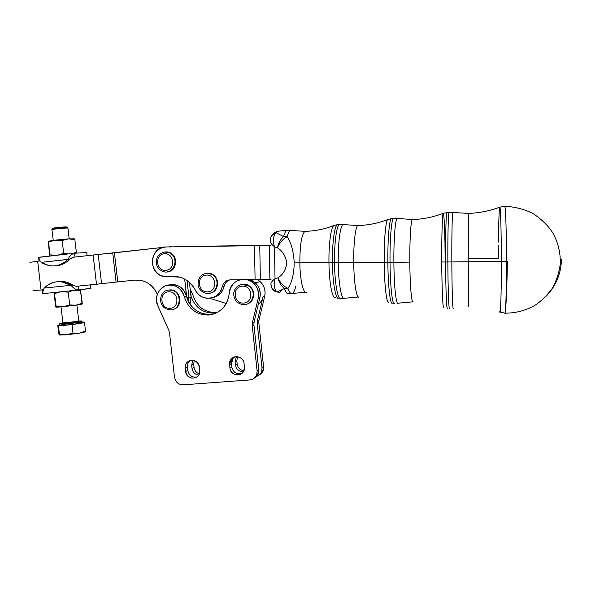 <?xml version="1.0" encoding="UTF-8"?>
<svg xmlns="http://www.w3.org/2000/svg" width="591" height="591" viewBox="0 0 591 591"><rect width="100%" height="100%" fill="white"/><g stroke="black" fill="none" stroke-linecap="round" stroke-linejoin="round"><path stroke-width="0.89" d="M52.961 228.289C53.249 227.786 67.241 226.523 66.657 227.055C66.251 227.557 52.569 228.798 52.961 228.289C52.894 227.897 64.286 226.752 66.295 226.944L67.928 228.096C66.436 227.757 51.72 229.197 51.801 229.685C51.705 229.227 65.306 227.853 67.677 228.074M59.728 325.331C59.011 324.658 81.447 321.918 82.363 322.553C83.619 323.159 60.319 326.025 59.728 325.331C59.721 326.003 80.258 323.632 82.164 322.738L82.134 322.494M82.164 322.738L81.979 321.164C80.073 322.036 59.528 324.407 59.543 323.75L59.757 323.58M79.416 333.161L66.332 334.809L59.263 335.023L66.332 334.809L72.996 333.058L79.416 333.161L85.496 331.012L85.119 331.765L79.416 333.161L72.996 333.058L72.006 324.622L84.528 322.679L85.496 331.012L84.528 322.679L83.42 322.029L84.528 322.679L72.006 324.622L72.996 333.058L66.332 334.809L59.432 334.284L66.332 334.809L79.416 333.161L84.786 332.009L85.496 331.012L79.416 333.161M58.723 333.442L57.748 325.176L59.905 324.843L57.748 325.176L58.45 325.885L72.006 324.622L58.45 325.885L59.432 334.284L58.45 325.885L57.748 325.176L58.723 333.442L59.211 334.986L59.432 334.284L59.211 334.986L58.723 333.442M82.097 322.154L83.42 322.029L82.097 322.154M63.702 322.782L59.543 323.75C61.686 323.957 67.211 323.454 76.136 322.258C83.368 321.105 83.981 320.714 77.975 321.076M76.424 321.364C88.842 320.433 63.739 324.09 62.144 323.432C63.739 324.09 88.842 320.433 76.424 321.364M65.283 322.693L62.144 323.432M78.729 320.714L78.751 320.876C77.369 321.497 62.749 323.181 62.72 322.723C62.749 323.181 77.369 321.497 78.751 320.876L78.729 320.714M257.521 279.669C263.542 283.606 265.935 289.162 264.694 296.32L259.006 320.041L258.828 322.878L263.586 366.9C263.793 370.505 262.374 373.157 259.331 374.842L263.268 370.225L263.586 366.9L262.005 367.898L261.687 371.244C260.838 373.734 259.205 375.411 256.79 376.282C260.446 374.783 262.182 371.99 262.005 367.898L263.586 366.9L258.828 322.878L257.211 323.55L262.005 367.898L257.211 323.55L258.828 322.878L259.006 320.041L264.694 296.32L263.113 296.8L257.388 320.691L259.006 320.041L257.388 320.691L257.211 323.55L257.388 320.691L263.113 296.8L264.694 296.32C265.824 290.639 264.347 285.756 260.254 281.663L257.521 279.669M190.154 289.088L192.784 294.702C196.7 306.914 204.818 312.868 217.141 312.573C204.818 312.868 196.7 306.914 192.784 294.702L190.154 289.088M174.936 246.558L270.486 245.331L165.908 246.964L270.486 245.413L269.304 245.428L269.888 279.292L260.365 279.595L269.888 279.292L269.304 245.428L259.752 245.62L260.365 279.595L255.098 279.698L260.365 279.595L259.752 245.62L254.47 245.708L255.098 279.698L240.921 279.462L255.098 279.698L254.47 245.708L165.908 246.964C156.866 248.257 152.323 253.709 152.279 263.342C154.362 272.739 159.954 277.164 169.056 276.61C180.469 275.147 189.246 279.669 195.385 290.166C200.918 302.363 220.059 300.014 222.216 286.709L224.122 286.303C222.519 292.545 218.692 296.327 212.642 297.65C218.692 296.327 222.519 292.545 224.122 286.303L222.216 286.709C219.918 294.599 214.814 298.448 206.894 298.256C201.79 297.546 197.948 294.85 195.385 290.166C191.89 283.614 186.741 279.277 179.937 277.157L169.056 276.61L171.161 276.315L163.212 276.418C147.469 273.19 149.855 246.447 165.908 246.964L270.486 245.339L174.138 246.595M194.232 360.569L193.708 364.248L194.062 367.432C194.587 370.653 196.352 372.781 199.352 373.815C196.352 372.781 194.587 370.653 194.062 367.432L193.708 364.248L194.232 360.569M237.56 356.72L236.821 360.842L237.176 364.063C237.877 367.898 240.101 370.129 243.854 370.756C240.101 370.129 237.877 367.898 237.176 364.063L236.821 360.842L237.56 356.72M190.066 304.269L191.033 297.022L188.928 297.495L188.743 302.097L188.921 297.495L191.033 297.022L190.915 295.965C195.193 307.97 203.452 313.688 215.693 313.104L216.24 313.023C203.762 313.895 195.325 308.207 190.915 295.965L189.408 282.424L191.033 297.022L190.066 304.269M190.827 295.131L192.784 294.702L190.827 295.131M236.415 356.646L235.055 361.788L236.821 360.842L235.055 361.788L235.41 365.031L237.176 364.063L235.41 365.031C236.319 369.434 238.956 371.68 243.3 371.783C238.956 371.68 236.319 369.434 235.41 365.031L235.055 361.788L236.415 356.646M192.865 360.266L191.647 365.208L193.708 364.248L191.647 365.208L192.001 368.415L194.062 367.432L192.001 368.415C192.732 372.293 194.971 374.524 198.731 375.093C194.971 374.524 192.732 372.293 192.001 368.415L191.647 365.208L192.865 360.266M186.453 296.084L184.688 279.107L186.667 296.904C189.733 309.004 202.794 317.042 214.356 313.806L211.792 314.309C199.381 314.892 191.011 309.093 186.667 296.904L186.453 296.084C184.724 290.011 180.927 286.251 175.076 284.81L169.137 284.995C177.699 283.717 183.469 287.411 186.453 296.084L184.281 296.556L186.453 296.084M171.242 276.307L169.757 276.492L171.242 276.307M162.621 247.43L114.425 252.83L117.757 281.9L134.947 280.112C145.194 279.698 152.648 284.441 157.309 294.348C153.941 286.665 148.378 281.996 140.614 280.326L134.947 280.112L117.757 281.9L114.425 252.83L98.195 254.47L101.563 283.68L116.08 282.077L112.741 253.007L116.08 282.077L117.757 281.9L101.563 283.68L98.195 254.47L93.112 255.009L96.488 284.227L101.563 283.68L76.121 286.34L63.281 281.56L57.652 281.685C62.993 280.888 68.046 282.01 72.796 285.061L76.121 286.34L96.488 284.227L93.112 255.009L162.621 247.43M170.082 246.772L171.848 246.809L170.082 246.772M187.044 280.562L188.928 297.495L187.044 280.562M33.229 290.654L41.06 289.982L37.661 261.237L29.875 262.36M188.921 297.495L187.037 280.555L188.921 297.495L186.97 297.938L188.921 297.495L188.743 302.097M157.841 305.909C152.7 295.626 162.03 282.624 172.823 285.202C178.718 286.65 182.538 290.44 184.281 296.556C188.418 309.337 196.929 315.461 209.805 314.922C221.241 312.565 227.734 305.325 229.271 293.195C227.491 305.879 220.546 313.171 208.446 315.055C196.227 314.84 188.174 308.672 184.281 296.556C180.92 287.366 174.729 283.754 165.716 285.734C157.509 289.937 154.879 296.66 157.841 305.909L168.797 330.214L169.514 332.836L174.5 377.25L169.514 332.836L168.797 330.214L157.841 305.909M169.203 246.839L171.848 246.809L169.203 246.839M74.267 253.229L86.929 252.579L74.532 253.199C71.806 253.894 69.627 255.955 67.995 259.375L69.79 259.257C65.727 263.372 60.917 265.551 55.355 265.81C60.917 265.551 65.727 263.372 69.79 259.257L72.73 257.299L93.112 255.009L72.73 257.299L69.79 259.257L41.104 262.382C50.767 267.937 59.735 266.933 67.995 259.375C62.653 264.657 56.389 266.74 49.193 265.64L41.104 262.382L67.995 259.375C69.531 256.176 71.57 254.137 74.119 253.258L74.532 253.199L74.976 257.048L74.532 253.199L38.496 257.41M250.362 279.72L255.342 282.779C259.582 287.027 261.082 292.094 259.826 297.975C261.222 289.435 258.06 283.348 250.362 279.72C257.979 283.288 261.156 289.309 259.877 297.768L254.078 322.021L253.901 324.924L258.777 369.944C258.991 373.638 257.536 376.349 254.411 378.07L258.452 373.342L258.777 369.944L257.122 370.985L252.209 325.626L252.387 322.701L254.078 322.021L259.877 297.768L258.223 298.263L252.387 322.701L258.223 298.263C259.36 288.467 255.319 282.18 246.092 279.403C236.555 278.974 230.955 283.569 229.271 293.195C229.448 281.117 245.11 274.571 253.65 283.155C257.868 287.374 259.39 292.405 258.223 298.263L259.877 297.768C261.037 291.954 259.523 286.96 255.342 282.779L250.355 279.72M258.23 304.668C260.69 302.607 262.315 299.984 263.113 296.8C262.315 299.984 260.69 302.607 258.23 304.668M222.216 286.709C223.383 282.439 226.117 280.141 230.416 279.824L239.658 279.779L230.416 279.824C226.117 280.141 223.383 282.439 222.216 286.709M207.101 273.278C218.729 271.749 221.61 291.4 210.027 293.151C218.914 291.873 220.362 277.704 211.947 274.172L207.101 273.278M165.325 251.995C177.322 250.385 179.361 271.217 167.283 271.838C176.524 271.468 178.807 256.612 170.156 252.889L165.325 251.995M269.888 279.292L271.07 279.27L269.888 279.292M226.316 303.501L209.635 298.278L226.316 303.501M190.42 360.414C188.211 362.047 187.214 364.3 187.428 367.174L187.79 370.424C189.039 375.536 192.134 377.708 197.076 376.932C192.134 377.708 189.039 375.536 187.79 370.424L187.428 367.174C187.214 364.3 188.211 362.047 190.42 360.414M234.332 357.016C232.189 358.678 231.229 360.916 231.443 363.724L231.798 367.018C233.231 372.5 236.592 374.62 241.889 373.379C236.592 374.62 233.231 372.5 231.798 367.018L231.443 363.724L233.186 358.05L234.332 357.016M183.203 384.83C178.423 384.682 175.527 382.155 174.5 377.25C175.527 382.155 178.423 384.682 183.203 384.83L249.919 379.924C254.78 379.06 257.181 376.083 257.122 370.985L256.797 374.406C255.615 377.679 253.317 379.518 249.919 379.924L183.203 384.83M242.798 284.308C254.219 282.631 257.905 301.513 246.683 304.143C254.492 302.311 256.199 290.329 249.239 285.992L242.798 284.308L241.453 284.544L242.798 284.308M169.418 289.959C180.743 288.305 183.956 307.623 172.69 309.544C182.7 307.896 181.799 291.008 171.634 290.011L169.418 289.959M199.403 367.07L199.765 370.365C201.147 379.843 186.342 380.936 185.64 371.451L185.279 368.178C183.86 358.737 198.672 357.533 199.403 367.07C197.653 361.094 194.025 359.143 188.529 361.212C186.143 362.837 185.057 365.157 185.279 368.178L187.428 367.174L185.279 368.178L185.64 371.451L187.79 370.424L185.64 371.451C187.775 377.959 191.706 379.688 197.416 376.652C199.197 374.997 199.98 372.899 199.765 370.365L199.403 367.07M244.068 363.583L244.43 366.915C245.812 376.511 230.645 377.634 229.958 368.03L229.589 364.713C228.178 355.161 243.352 353.928 244.068 363.583C243.655 357.319 235.137 354.268 231.354 358.996L229.589 364.713L231.443 363.724L229.589 364.713L229.958 368.03L231.798 367.018L229.958 368.03C230.394 375.1 240.67 377.538 243.625 371.237L244.43 366.915L244.068 363.583M253.901 324.924L252.209 325.626L257.122 370.985L258.777 369.944L253.901 324.924L254.078 322.021L252.387 322.701L252.209 325.626L253.901 324.924M224.122 286.303C224.905 283.082 226.818 280.924 229.855 279.846C226.818 280.924 224.905 283.082 224.122 286.303M43.365 289.745L41.06 289.982L43.365 289.745M90.896 288.201L78.81 289.952C75.995 289.826 73.395 288.275 71.023 285.29C73.395 288.275 75.995 289.826 78.81 289.952L78.367 286.11L78.81 289.952L90.918 288.356L90.512 284.847M42.722 292.294L42.434 289.841L42.722 292.294M42.884 293.646L42.958 291.008L44.14 288.098C42.729 291.444 42.316 293.291 42.884 293.646L78.64 289.974M71.023 285.29L44.14 288.098L71.023 285.29C61.228 279.698 52.267 280.629 44.14 288.098C48.972 283.266 54.741 281.153 61.464 281.774L71.023 285.29L72.796 285.061L71.023 285.29M37.661 261.237L39.989 260.971L37.661 261.237L41.06 289.982M39.036 261.082L38.74 258.592L39.036 261.082M74.119 253.258L38.541 257.292C38.193 257.92 39.043 259.612 41.104 262.382L39.715 260.565L38.585 257.284M48.189 241.268L48.595 242.074L55.229 240.131L62.166 240.478L68.416 238.89L74.244 238.801L68.416 238.89L74.747 239.325L73.89 238.934L74.858 239.584L76.328 252.246L73.299 253.34L76.328 252.246L74.858 239.584L68.416 238.89L62.166 240.478L63.665 253.303L67.935 253.953L63.665 253.303L58.088 255.068L63.665 253.303L62.166 240.478L55.229 240.131L48.595 242.074L50.028 255.977L48.189 241.268L49.77 256.006L48.189 241.305M50.095 254.847L55.909 255.312L50.095 254.847M55.229 240.131L48.203 241.246L68.416 238.89L55.229 240.131M55.946 307.209L54.298 292.471L56.145 306.278L63.045 306.751L69.701 304.941L68.209 292.183L62.158 291.666L68.209 292.183L72.597 290.595L68.209 292.183L69.701 304.941L76.158 305.222L82.267 303.242L82.053 304.055L80.428 289.76L82.267 303.242L76.158 305.222L69.701 304.941L63.045 306.751L81.713 304.306L63.045 306.751L56.145 306.278L55.946 307.209L63.045 306.751L55.953 307.217L55.48 305.887L55.946 307.209M54.091 292.493L55.48 305.887L54.091 292.493M60.415 291.843L54.645 293.572L60.415 291.843M76.86 290.151L80.797 290.639L76.86 290.151M59.979 306.744L73.882 305.37M164.741 252.025L169.58 252.926C180.019 257.491 173.939 275.332 163.279 271.565C173.939 275.332 180.019 257.491 169.58 252.926L164.741 252.025M164.313 253.724C154.369 254.566 155.987 271.284 165.908 270.331C175.889 269.548 174.279 252.719 164.313 253.724C174.279 252.719 175.889 269.548 165.908 270.331C155.987 271.284 154.369 254.566 164.313 253.724M171.634 290.011L168.827 290.07L171.065 290.122C182.161 291.245 181.644 310.016 170.548 309.883C181.644 310.016 182.161 291.245 171.065 290.122L168.841 290.063C158.757 290.403 156.401 308.665 170.548 309.883L171.117 309.743M168.457 291.828C158.528 292.737 160.405 309.366 170.304 308.347C180.262 307.49 178.393 290.75 168.457 291.828C178.393 290.75 180.262 307.49 170.304 308.347C160.405 309.366 158.528 292.737 168.457 291.828M206.591 273.352L211.445 274.246C221.588 278.531 216.734 295.729 206.119 293.291C216.734 295.729 221.588 278.531 211.445 274.246L206.591 273.352L205.166 273.589L206.591 273.352M206.237 275.103C196.079 275.894 197.682 292.752 207.818 291.851C218.005 291.119 216.417 274.143 206.237 275.103C216.417 274.143 218.005 291.119 207.818 291.851C197.682 292.752 196.079 275.894 206.237 275.103M249.239 285.992L242.34 284.411L248.811 286.088C257.048 291.186 252.749 305.495 243.278 304.631C252.749 305.495 257.048 291.186 248.811 286.088L242.354 284.411L240.64 284.744L242.354 284.411C237.486 285.172 234.597 288.172 233.674 293.402C233.814 299.859 237.021 303.597 243.278 304.631L243.721 304.498M242.088 286.192C231.761 287.137 233.615 304.114 243.92 303.05C254.285 302.171 252.438 285.076 242.088 286.192C252.438 285.076 254.285 302.171 243.92 303.05C233.615 304.114 231.761 287.137 242.088 286.192M500.2 311.93L504.67 313.156C505.608 316.517 506.546 292.301 506.509 261.584C506.509 233.046 505.66 207.552 504.773 206.303L504.773 206.303C505.66 207.552 506.509 233.046 506.509 261.584C506.546 292.301 505.608 316.517 504.67 313.156L504.662 313.127M561.45 259.301C561.177 273.404 556.124 285.667 546.298 296.069C556.124 285.667 561.177 273.404 561.45 259.301M507.381 261.577C506.967 290.491 505.741 314.168 504.825 313.348C505.741 314.168 506.967 290.491 507.381 261.577M498.494 242.022C498.686 220.606 499.114 208.978 499.779 207.138C500.547 205.897 501.338 231.761 501.353 261.599L506.509 261.584L501.353 261.599C501.39 289.738 500.732 312.927 500.008 312.469M468.958 258.843L498.435 258.4L498.472 245.228M468.242 261.732L468.774 306.869L468.242 261.732L501.353 261.599L451.827 261.931C451.938 288.607 452.647 310.179 453.267 308.258C452.647 310.179 451.938 288.607 451.827 261.931L468.242 261.732L468.427 213.388L468.242 261.732M499.742 311.701C500.547 317.818 501.404 293.646 501.353 261.599C501.338 231.761 500.547 205.897 499.779 207.138L504.773 206.303C514.65 206.71 524.069 209.118 533.038 213.521C541.6 219.327 548.167 225.732 552.725 232.736C558.163 242.495 560.667 252.918 560.253 264C559.13 272.732 556.412 280.924 552.097 288.578C546.764 295.81 540.876 301.491 534.449 305.628C525.236 310.689 515.411 313.2 504.973 313.164M453.016 212.605L452.728 212.568C452.145 214.666 451.709 237.161 451.827 261.931L447.852 261.968C447.963 289.73 448.842 311.62 449.581 308.221C448.842 311.62 447.963 289.723 447.852 261.968L451.827 261.931C451.709 237.161 452.145 214.666 452.728 212.568L453.016 212.605M449.167 212.258L448.997 212.272C448.281 213.122 447.712 236.171 447.852 261.968L445.592 261.983C445.71 289.605 446.648 311.398 447.453 308.029C446.648 311.405 445.71 289.612 445.592 261.983L447.852 261.968C447.712 236.164 448.281 213.107 448.997 212.272L449.167 212.258M443.642 307.438C442.785 308.155 441.869 287.292 441.758 261.99C441.603 235.831 442.356 212.841 443.243 213.314C442.356 212.841 441.603 235.831 441.758 261.99L445.592 261.983C445.451 236.311 446.065 213.366 446.84 212.509C446.072 213.351 445.451 236.304 445.592 261.983L441.758 261.99C441.876 290.1 442.984 311.73 443.885 306.914M409.814 262.108C409.955 285.527 411.639 304.313 413.175 301.846C411.639 304.313 409.955 285.527 409.814 262.108L393.879 262.308C394.042 285.978 396.11 305.141 398.053 303.205C396.11 305.141 394.042 285.978 393.879 262.308L409.814 262.108C409.622 240.352 410.826 220.694 412.289 219.542C410.826 220.694 409.622 240.352 409.814 262.108M412.747 219.534L412.289 219.542L412.747 219.534M397.514 218.441L412.289 219.542C422.897 219.246 433.218 217.17 443.243 213.314C444.011 214.378 444.587 224.196 444.957 242.783M444.971 243.677L445.149 259.072M358.826 297.074C356.388 298.086 353.898 281.966 353.728 262.478L338.244 262.67C337.949 243.411 340.209 225.88 342.943 224.565L357.821 225.526C355.442 226.56 353.462 243.655 353.728 262.478L384.209 262.367C384.386 286.665 386.861 305.739 389.048 302.09C386.861 305.739 384.386 286.665 384.209 262.367L353.728 262.478C353.462 243.655 355.442 226.56 357.821 225.526L358.567 225.503L357.821 225.526C368.112 225.282 378.144 223.258 387.903 219.468C385.783 219.623 383.958 239.761 384.209 262.367L387.859 262.36C388.028 286.576 390.356 305.872 392.461 303.05C390.356 305.879 388.028 286.576 387.859 262.36L384.209 262.367C383.958 239.761 385.783 219.623 387.903 219.468L391.331 218.67C389.314 219.586 387.615 239.85 387.859 262.36L390.023 262.345L387.859 262.36C387.615 239.85 389.314 219.593 391.331 218.67L393.421 218.434C391.441 219.364 389.787 239.717 390.023 262.345C389.787 239.717 391.449 219.357 393.421 218.434L396.975 218.648C395.15 220.332 393.658 240.323 393.879 262.308L390.023 262.345C390.193 286.694 392.468 306.086 394.537 303.235C392.468 306.079 390.193 286.687 390.023 262.345L393.879 262.308C393.658 240.323 395.15 220.332 396.975 218.648L397.329 218.411M391.331 218.67L391.803 218.618M334.07 225.466C331.137 226.072 328.648 243.455 328.958 262.729L332.438 262.722C332.637 283.673 335.887 300.531 338.924 298.204C335.887 300.531 332.637 283.673 332.438 262.722L328.958 262.729C328.648 243.455 331.137 226.072 334.07 225.466L337.431 224.646C334.55 225.599 332.12 243.241 332.438 262.722L334.513 262.707C334.713 283.783 337.941 300.73 340.948 298.381C337.941 300.73 334.713 283.783 334.513 262.707L332.438 262.722C332.12 243.248 334.543 225.607 337.431 224.646L339.463 224.425C336.604 225.378 334.203 243.115 334.513 262.707L338.244 262.67C338.444 283.392 341.495 300.198 344.383 298.292C341.495 300.198 338.444 283.392 338.244 262.67L334.513 262.707C334.203 243.115 336.604 225.37 339.463 224.425L342.943 224.565C340.209 225.88 337.949 243.411 338.244 262.67L353.728 262.478C353.898 282.734 356.58 299.098 359.084 296.97M275.022 278.664C271.535 281.493 270.25 283.554 271.166 284.84C270.25 283.554 271.535 281.493 275.022 278.664C273.648 284.042 273.965 288.12 275.99 290.898C273.965 288.12 273.648 284.042 275.022 278.664L274.483 246.824C270.885 243.891 269.518 241.601 270.39 239.953L270.405 239.791C270.272 236.725 271.808 234.782 275.029 233.955C271.808 234.782 270.272 236.725 270.405 239.791L270.39 239.953C269.518 241.601 270.885 243.891 274.483 246.824C272.916 241.379 273.094 237.087 275.029 233.955L276.167 232.751C273.759 233.09 272.074 234.324 271.136 236.459C272.074 234.324 273.759 233.09 276.167 232.751L277.755 231.266L278.568 231.177L277.755 231.266L275.029 233.955C273.094 237.087 272.916 241.379 274.483 246.824L275.022 278.664L277.933 277.792L275.022 278.664M271.188 284.98C271.151 288.142 272.754 290.115 275.99 290.898C272.754 290.115 271.151 288.142 271.188 284.98L271.188 284.98M281.486 290.632L279.469 292.818L277.164 291.917C274.955 291.659 273.308 290.587 272.244 288.704C273.308 290.587 274.955 291.659 277.164 291.917L275.99 290.898L277.164 291.917L284.434 288.519C281.22 286.007 279.048 282.432 277.933 277.792C279.048 282.432 281.22 286.007 284.434 288.519L277.164 291.917L279.469 292.818M328.958 262.729C329.165 283.451 332.497 300.014 335.562 297.354C332.497 300.014 329.165 283.451 328.958 262.729L299.836 262.832C300.029 280.038 303.316 294.03 306.434 292.22C303.316 294.03 300.029 280.038 299.836 262.832L328.958 262.729M288.748 293.653C287.226 294.2 285.793 292.486 284.434 288.519L287.987 288.386C283.591 286.325 280.245 282.793 277.933 277.792C282.838 274.859 285.808 269.902 286.857 262.929C285.608 255.91 282.468 250.857 277.43 247.762L274.483 246.824L277.43 247.762C278.391 243.115 280.444 239.399 283.591 236.622L276.167 232.751L283.591 236.622C284.611 232.898 285.771 230.771 287.056 230.239L287.965 230.165L287.056 230.239C285.771 230.771 284.611 232.898 283.591 236.622C280.444 239.399 278.391 243.115 277.43 247.762C282.468 250.857 285.608 255.91 286.857 262.929C285.808 269.902 282.838 274.859 277.933 277.792C280.245 282.793 283.591 286.325 287.987 288.386L284.434 288.519C285.793 292.486 287.226 294.2 288.748 293.653L291.562 293.609M337.431 224.646L338.111 224.573M295.869 286.059C294.835 290.403 293.601 292.885 292.183 293.513C290.698 294.03 289.302 292.323 287.987 288.386C291.91 282.542 293.978 274.047 294.207 262.892C293.646 251.722 291.289 242.99 287.152 236.688C282.816 239.082 279.58 242.775 277.43 247.762C279.58 242.775 282.816 239.082 287.152 236.688L283.591 236.622L287.152 236.688C291.289 242.99 293.646 251.722 294.207 262.892C293.978 274.047 291.91 282.542 287.987 288.386C289.302 292.323 290.698 294.03 292.183 293.513L305.495 292.227M305.865 231.31L304.941 231.332C301.609 234.287 299.91 244.792 299.836 262.832L294.207 262.892L299.836 262.832C299.91 244.792 301.609 234.287 304.941 231.332L305.865 231.31M292.065 230.556L290.528 230.327C289.272 230.874 288.149 232.994 287.152 236.688C288.149 232.994 289.272 230.874 290.528 230.327L292.065 230.556M52.991 228.34L51.949 229.604M59.942 325.153L59.787 323.816M85.318 331.617L84.786 332.009M76.911 305.119L78.751 320.876L79.32 321.474L67.773 323.159L62.151 323.432L62.875 322.767M51.978 229.773L53.227 240.374M67.928 228.096L69.184 238.838M216.734 312.779L215.693 313.104M263.268 370.225L261.687 371.244M172.823 285.202L175.076 284.81M253.65 283.155L260.254 281.663M211.792 314.309L209.805 314.922M258.452 373.342L256.797 374.406M231.354 358.996L233.186 358.05M188.529 361.212L190.139 360.488M42.921 291.156L42.766 289.804M63.281 281.56L61.464 281.774M87.128 255.681L86.744 252.372M39.205 259.656L39.368 261.045M74.747 239.325L73.299 238.661M62.875 322.605L61.036 306.943M163.862 271.491L163.279 271.565C159.688 270.316 157.405 267.782 156.43 263.955C155.847 257.425 158.602 253.45 164.697 252.032L170.156 252.889M206.628 293.18L206.119 293.291C201.893 292.294 199.219 289.62 198.088 285.276C197.941 278.184 200.763 274.209 206.569 273.36L211.947 274.172M443.243 213.314L448.997 212.272L468.427 213.388C479.205 213.033 489.651 210.95 499.779 207.138M412.703 301.853L398.053 303.205M358.323 296.978L344.383 298.292M343.873 298.366L340.948 298.381M273.345 233.748C273.101 233.275 274.571 232.448 277.755 231.266L287.056 230.239L304.941 231.332C314.9 231.133 324.599 229.182 334.033 225.481"/></g></svg>

